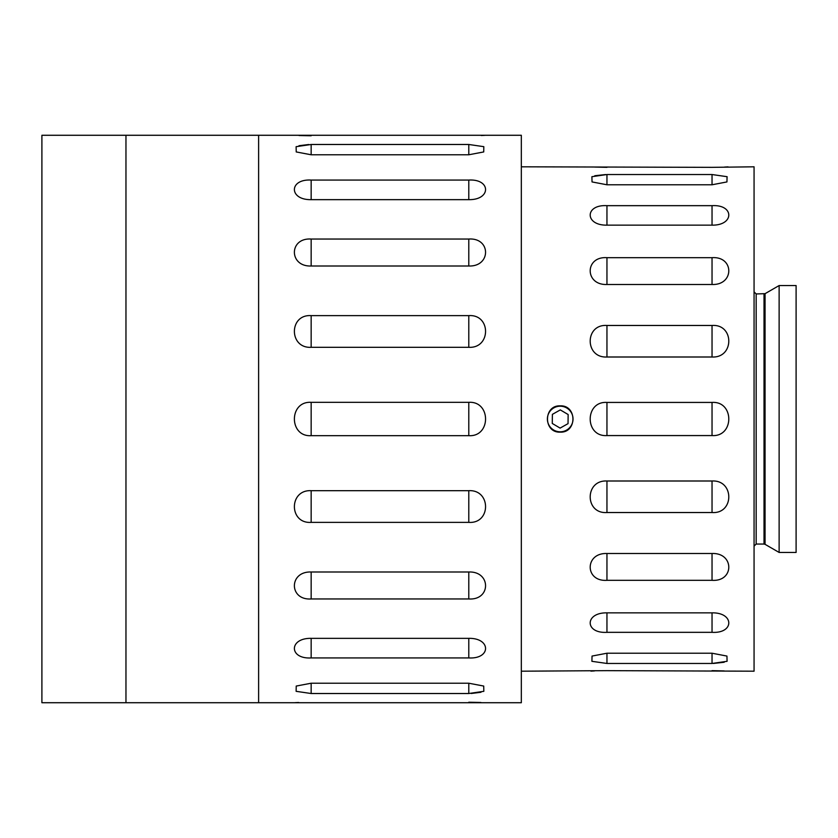 <?xml version="1.0" encoding="UTF-8"?>
<svg xmlns="http://www.w3.org/2000/svg" width="838" height="838" viewBox="0 0 838 838"><rect width="100%" height="100%" fill="white"/><g stroke="black" fill="none" stroke-linecap="round" stroke-linejoin="round"><path stroke-width="1.26" d="M258.617 702.726L258.617 135.274L41.9 135.274L41.9 702.726L125.962 702.726L125.962 135.274L125.962 702.726L258.617 702.726L258.617 135.274L521.33 135.274L521.33 702.726L258.617 702.726M311.16 435.666C288.838 437.122 288.775 400.92 311.16 402.334L468.788 402.334C491.11 400.878 491.173 437.08 468.788 435.666L311.16 435.666L311.16 402.334M311.16 347.32C288.838 348.545 288.775 314.114 311.16 315.622L468.788 315.622C491.11 314.082 491.173 348.503 468.788 347.32L311.16 347.32L311.16 315.622M311.16 266.002C288.838 266.872 288.775 237.583 311.16 239.04L468.788 239.04C491.11 237.552 491.173 266.83 468.788 266.002L311.16 266.002L311.16 239.04M311.16 199.654C288.838 200.083 288.775 178.798 311.16 180.065L468.788 180.065C491.11 178.777 491.173 200.052 468.788 199.654L311.16 199.654L311.16 180.065M311.16 154.779L296.223 151.94L296.118 146.681L311.16 144.482L468.788 144.482L483.819 146.671L483.725 151.94L468.788 154.779L311.16 154.779L311.16 144.482M311.16 693.518L296.128 691.329L296.223 686.06L311.16 683.221L468.788 683.221L483.725 686.06L483.83 691.319L468.788 693.518L311.16 693.518L311.16 683.221M311.16 657.935C288.838 659.223 288.775 637.948 311.16 638.346L468.788 638.346C491.11 637.917 491.173 659.202 468.788 657.935L311.16 657.935L311.16 638.346M311.16 598.961C288.838 600.448 288.775 571.17 311.16 571.998L468.788 571.998C491.11 571.128 491.173 600.417 468.788 598.961L311.16 598.961L311.16 571.998M311.16 522.378C288.838 523.918 288.775 489.497 311.16 490.68L468.788 490.68C491.11 489.455 491.173 523.886 468.788 522.378L311.16 522.378L311.16 490.68M480.886 702.474L468.788 702.234M298.653 702.485L295.112 702.653M299.061 135.526L311.16 135.766M481.295 135.515L484.835 135.347M471.249 693.476L480.97 692.282M308.688 144.524L298.977 145.718M521.33 671.196L606.953 670.651L754.064 671.196L754.064 166.804L712.038 167.349L521.33 166.804M712.038 184.779L606.953 184.779L592.037 181.93L591.9 176.692L606.953 174.534L712.038 174.534L727.07 176.682L726.944 181.93L712.038 184.779L712.038 174.534L727.112 176.703M779.13 552.452L779.13 285.549L796.1 285.549L796.1 552.452L779.13 552.452L765.063 544.333L765.063 293.667L756.169 293.949L754.064 291.844M560.213 432.136C543.265 432.942 543.265 405.068 560.213 405.864C577.131 405.037 577.183 432.932 560.213 432.136M606.953 435.571C584.641 437.08 584.578 400.973 606.953 402.429L712.038 402.429C734.339 400.92 734.402 437.027 712.038 435.571L606.953 435.571L606.953 402.429M606.953 356.998C584.641 358.245 584.578 323.908 606.953 325.469L712.038 325.469C734.339 323.866 734.402 358.203 712.038 356.998L606.953 356.998L606.953 325.469M606.953 284.491C584.641 285.36 584.578 256.145 606.953 257.675L712.038 257.675C734.339 256.114 734.402 285.318 712.038 284.491L606.953 284.491L606.953 257.675M606.953 225.15C584.641 225.558 584.578 204.336 606.953 205.666L712.038 205.666C734.339 204.315 734.402 225.527 712.038 225.15L606.953 225.15L606.953 205.666M606.953 663.466L591.911 661.318L592.037 656.07L606.953 653.221L712.038 653.221L726.944 656.07L727.08 661.308L712.038 663.466L606.953 663.466L606.953 653.221M606.953 632.334C584.641 633.685 584.578 612.473 606.953 612.85L712.038 612.85C734.339 612.442 734.402 633.664 712.038 632.334L606.953 632.334L606.953 612.85M606.953 580.325C584.641 581.886 584.578 552.682 606.953 553.509L712.038 553.509C734.339 552.64 734.402 581.855 712.038 580.325L606.953 580.325L606.953 553.509M606.953 512.531C584.641 514.134 584.578 479.797 606.953 481.002L712.038 481.002C734.339 479.755 734.402 514.092 712.038 512.531L606.953 512.531L606.953 481.002M724.168 670.924L712.038 670.651M594.456 670.934L590.905 671.123M594.812 167.076L606.953 167.349M724.524 167.066L728.075 166.877M713.431 663.445L724.2 662.261M605.549 174.555L594.791 175.739M560.36 406.189A12.811 12.811 0 0 0 547.392 418.853A12.811 12.811 0 0 0 560.067 431.811A12.811 12.811 0 0 0 573.024 419.147A12.811 12.811 0 0 0 560.36 406.189M552.378 414.36L552.273 423.462L560.109 428.103L568.038 423.64L568.143 414.538L560.308 409.897L552.378 414.36M468.788 402.334L468.788 435.666M468.788 315.622L468.788 347.32M468.788 239.04L468.788 266.002M468.788 180.065L468.788 199.654M468.788 144.482L468.788 154.779M468.788 683.221L468.788 693.518M468.788 638.346L468.788 657.935M468.788 571.998L468.788 598.961M468.788 490.68L468.788 522.378M765.063 544.333L764.015 544.051L764.015 293.949M764.015 544.051L756.169 544.051L756.169 293.949M712.038 402.429L712.038 435.571M712.038 325.469L712.038 356.998M712.038 257.675L712.038 284.491M712.038 205.666L712.038 225.15M606.953 184.779L606.953 174.534M712.038 653.221L712.038 663.466M712.038 612.85L712.038 632.334M712.038 553.509L712.038 580.325M712.038 481.002L712.038 512.531M756.169 544.051L754.064 546.156M765.063 293.667L779.13 285.549"/></g></svg>
